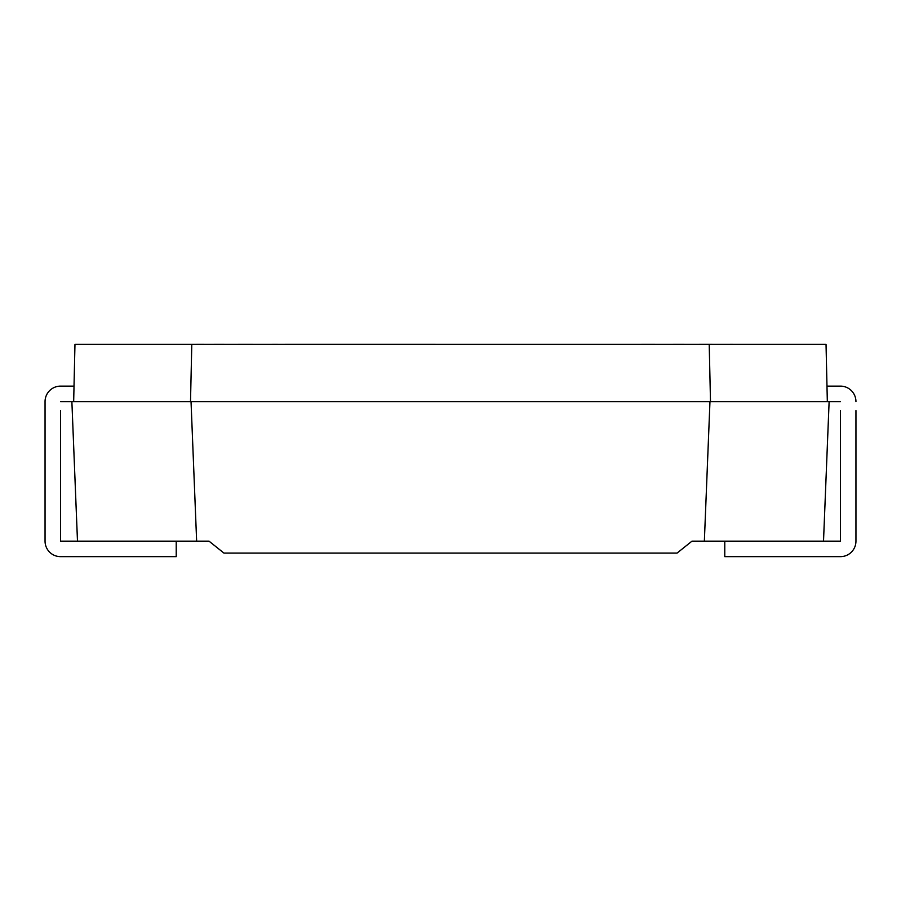 <?xml version="1.0" encoding="UTF-8"?>
<svg xmlns="http://www.w3.org/2000/svg" width="901" height="901" viewBox="0 0 901 901"><rect width="100%" height="100%" fill="white"/><g stroke="black" fill="none" stroke-linecap="round" stroke-linejoin="round"><path stroke-width="1.35" d="M196.587 344.385L164.759 344.385M196.587 344.351L214.01 344.385M214.01 344.351L238.393 344.385M238.393 344.351L272.451 344.385M272.451 344.351L284.941 344.385M191.789 344.385L190.505 401.632L73.668 401.632L74.963 344.385L826.037 344.385L827.332 401.632L710.495 401.632L709.211 344.385M284.941 344.351L641.546 344.385M641.546 344.351L673.43 344.385M673.43 344.351L699.379 344.385M699.379 344.351L730.024 344.385M730.024 344.351L736.241 344.385M191.035 401.632L196.643 541.152L77.486 541.152L71.877 401.632L829.123 401.632L823.514 541.152L704.357 541.152L709.965 401.632M196.643 541.152L209.021 541.152L223.921 553.079L677.079 553.079L691.979 541.152L704.357 541.152M829.123 401.632L840.453 401.632L829.123 401.632M826.983 386.124L840.453 386.124L826.983 386.124M840.453 410.574L840.453 541.152L823.514 541.152M855.95 410.574L855.95 541.152A15.497 15.497 0 0 1 840.453 556.649L724.776 556.649L724.776 541.152M855.95 401.632A15.497 15.497 0 0 0 840.453 386.124M71.877 401.632L60.547 401.632L71.877 401.632M74.017 386.124L60.547 386.124L74.017 386.124M45.05 410.574L45.05 401.632A15.497 15.497 0 0 1 60.547 386.124M45.05 401.632L45.05 541.152A15.497 15.497 0 0 0 60.547 556.649L176.224 556.649L176.224 541.152M60.547 410.574L60.547 541.152L77.486 541.152"/></g></svg>
